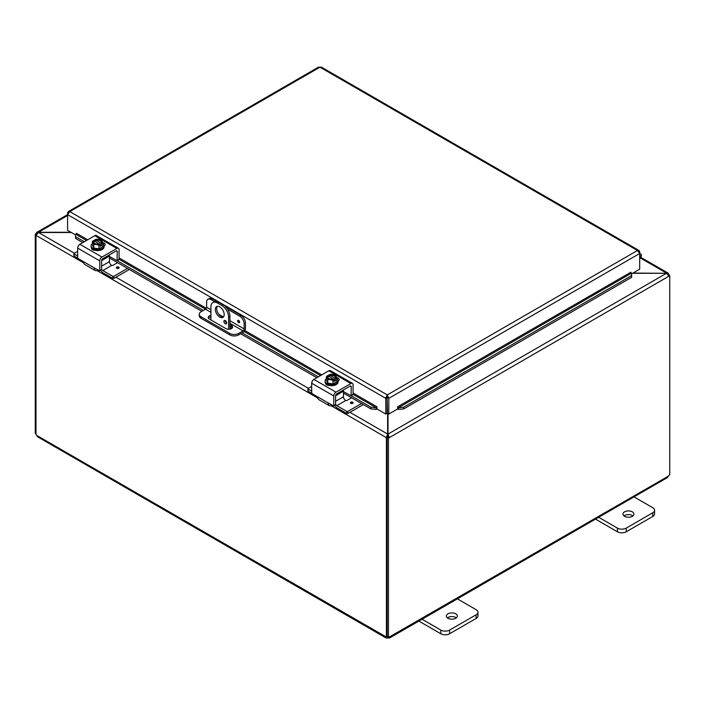 <?xml version="1.0" encoding="UTF-8"?>
<svg xmlns="http://www.w3.org/2000/svg" width="705" height="705" viewBox="0 0 705 705"><rect width="100%" height="100%" fill="white"/><g stroke="black" fill="none" stroke-linecap="round" stroke-linejoin="round"><path stroke-width="1.06" d="M633.222 496.443L652.742 507.706A6.248 3.604 180 0 1 654.575 510.261A6.248 3.604 180 0 1 652.742 512.808L626.251 528.107A6.248 3.604 180 0 1 617.421 528.107L597.902 516.836M624.586 516.316A5.473 3.155 180 0 1 622.991 514.086A5.473 3.155 180 0 1 628.455 510.922A5.473 3.155 180 0 1 633.927 514.086A5.473 3.155 180 0 1 630.552 517.003A5.473 3.155 180 0 1 624.586 516.316M595.487 519.109L617.421 531.773A6.248 3.604 0 0 0 626.251 531.773L652.742 516.474A6.248 3.604 0 0 0 654.575 513.927L654.575 510.261M632.905 515.919A5.473 3.155 0 0 0 624.004 515.919M228.596 329.279L228.596 317.083L229.9 316.325A9.368 5.411 -120 0 0 223.282 304.851L218.867 302.304A9.368 5.411 -120 0 0 214.179 301.837L212.875 302.595A9.368 5.411 60 0 0 210.936 306.878L210.936 319.964M223.282 304.851L221.978 305.609A9.368 5.411 60 0 1 228.596 317.083M221.978 305.609L217.563 303.062L218.867 302.304M212.875 302.595A9.368 5.411 60 0 1 217.563 303.062M224.181 314.527A6.248 3.604 60 0 1 222.886 317.391A6.248 3.604 60 0 1 216.647 313.787A6.248 3.604 60 0 1 216.647 306.569A6.248 3.604 60 0 1 221.458 308.244A6.248 3.604 60 0 1 224.181 314.527M223.899 321.374A1.948 1.128 60 0 1 224.305 320.484A1.948 1.128 60 0 1 226.252 321.612A1.948 1.128 60 0 1 226.252 323.859A1.948 1.128 60 0 1 224.745 323.339A1.948 1.128 60 0 1 223.899 321.374M229.9 316.325L229.9 329.164M225.433 320.687L225.203 320.546A1.948 1.128 -120 0 0 225.203 320.625A1.948 1.128 -120 0 0 226.657 323.049M217.369 306.314A6.248 3.604 -120 0 0 217.951 313.029A6.248 3.604 -120 0 0 223.476 316.889M456.611 598.404L476.131 609.675A6.248 3.604 180 0 1 477.955 612.222A6.248 3.604 180 0 1 476.131 614.778L449.64 630.067A6.248 3.604 180 0 1 440.81 630.067L421.29 618.796M447.975 618.285A5.473 3.155 180 0 1 446.371 616.047A5.473 3.155 180 0 1 451.843 612.892A5.473 3.155 180 0 1 457.316 616.047A5.473 3.155 180 0 1 453.941 618.964A5.473 3.155 180 0 1 447.975 618.285M418.876 621.079L440.81 633.742A6.248 3.604 -0 0 0 449.64 633.742L476.131 618.444A6.248 3.604 -0 0 0 477.955 615.897L477.955 612.222M456.294 617.888A5.473 3.155 -0 0 0 447.393 617.888M387.107 409.711L387.494 410.178M632.596 273.293L666.489 273.293L632.984 273.073M387.627 413.368L387.627 434.068L386.322 437.611L331.024 405.683M387.627 436.853L386.322 437.611L387.627 436.853L387.627 434.068L349.944 412.31M70.967 232.28L37.004 232.28L36.096 233.672L36.59 233.963M83.745 262.921L36.096 235.408L38.511 232.28L67.592 215.492M668.41 274.747L668.904 274.465L668.199 273.17L666.489 273.073L640.36 257.986M74.36 253.21L38.511 232.509L71.364 232.509M388.473 438.096L387.168 437.347L387.168 636.536L388.473 637.294L388.473 438.096L389.327 437.611L388.014 436.853L388.014 434.068L666.489 273.293L668.904 276.193L389.327 437.611L388.014 434.068L388.014 413.597M387.168 437.347L388.014 436.853M668.587 275.038L669.75 275.708L668.904 276.193M669.75 275.708L669.75 474.897A1.745 1.013 -60 0 0 668.331 476.166L667.529 477.523L389.609 637.972L388.032 637.999L388.032 637.038M36.211 234.721L35.25 234.166L36.096 233.672M35.25 234.166L35.25 433.355L35.99 433.786M386.428 437.673L386.428 636.809L387.168 636.377M35.99 235.347L35.99 434.483A1.745 1.013 60 0 1 36.669 435.382L37.471 436.739L386.032 637.972L385.75 636.923A1.745 1.013 60 0 1 385.855 636.853A1.745 1.013 60 0 1 386.428 636.809M387.063 636.166L387.609 636.492M36.669 435.382L385.961 636.8M388.032 637.999A1.745 1.013 0 0 0 387.609 637.999L386.032 637.972M387.609 637.999L387.609 636.791M669.01 275.276L669.01 274.527M388.473 637.294A1.745 1.013 -60 0 1 389.794 636.853A1.745 1.013 -60 0 1 389.891 636.923L389.609 637.972M389.68 636.8L668.331 476.166M238.634 322.643A1.375 0.793 60 0 1 237.735 321.427A1.375 0.793 60 0 1 237.946 320.334A1.375 0.793 60 0 1 239.321 321.127A1.375 0.793 60 0 1 239.321 322.714A1.375 0.793 60 0 1 238.634 322.643M210.936 309.759L206.618 307.274L206.618 302.154A6.248 3.604 60 0 1 207.913 299.29A6.248 3.604 60 0 1 211.033 299.599L212.346 298.849A6.248 3.604 -120 0 0 209.218 298.541L207.913 299.29M206.618 307.274A1.56 0.899 -60 0 1 205.516 309.187L201.101 311.733A6.248 3.604 180 0 0 199.277 314.28L199.277 315.787A6.248 3.604 -0 0 0 201.101 318.343L201.101 316.827A6.248 3.604 180 0 1 199.277 314.28M241.039 315.417L239.735 316.175A6.248 3.604 60 0 1 244.15 323.815L245.455 323.066A6.248 3.604 -120 0 0 241.039 315.417L225.151 306.243M216.999 301.537L212.346 298.849M245.455 323.066L245.455 328.415A3.12 1.807 -60 0 1 243.251 332.24L238.634 334.91L238.634 333.403L243.049 330.848A1.56 0.899 120 0 0 244.15 328.935L244.15 323.815M238.634 333.403A6.248 3.604 180 0 1 229.804 333.403L201.101 316.827M229.804 333.403L229.804 334.91A6.248 3.604 -0 0 0 238.634 334.91M229.804 334.91L201.101 318.343M229.9 324.538L231.451 325.437A3.904 2.256 180 0 1 232.588 327.023A3.904 2.256 180 0 1 230.182 329.112A3.904 2.256 180 0 1 225.926 328.618L209.376 319.065A3.904 2.256 180 0 1 208.239 317.47A3.904 2.256 180 0 1 210.936 315.329M225.679 322.106L226.631 322.652M239.735 316.175L227.565 309.151M214.576 301.643L211.033 299.599M232.368 327.781A3.904 2.256 -0 0 0 231.451 326.944L229.9 326.054M210.936 316.836A3.904 2.256 -0 0 0 208.46 318.228M75.514 235.911L75.558 238.413L75.514 235.911M75.743 234.298L75.77 234.28A0.784 0.449 120 0 0 76.422 233.285L87.684 239.788M75.787 236.801L84.327 241.727M117.127 260.665L203.34 310.438M242.176 332.866L318.334 376.84M351.143 395.778L371.033 407.261L370.804 408.874L376.065 409.429L376.294 407.816L371.033 407.261M376.294 407.816L376.32 407.807A0.784 0.449 120 0 0 376.964 406.803L376.972 408.953L385.802 414.046L385.802 398.351L67.592 214.628L69.804 211.615L68.314 211.597L67.592 212.901L67.592 230.332L75.647 234.985M352.562 394.703L353.09 394.403L376.32 407.807L376.091 409.42A2.626 1.516 120 0 0 376.972 408.847M398.536 409.429L403.798 408.874L403.568 407.261L398.307 407.816L398.51 409.42A2.626 1.516 -120 0 1 397.629 408.847M398.307 407.816L398.281 407.807A0.784 0.449 60 0 1 397.629 406.803L630.852 272.227M403.568 407.261L631.486 275.673L631.706 277.294L631.521 273.17L631.486 275.673M631.521 273.17L631.495 273.161A0.784 0.449 60 0 1 630.852 272.156M75.558 238.413L82.811 242.608M109.451 257.986L201.824 311.319M229.9 327.525L231.619 328.512M240.661 333.738L316.827 377.713M343.458 393.09L370.804 408.874M403.798 408.874L631.706 277.294M387.107 397.594L387.494 413.297L388.799 414.046L388.799 398.351L387.301 394.923L385.802 397.743L385.802 398.351L387.107 397.594L387.107 413.297L385.802 414.046M388.799 414.046L397.629 408.953L397.629 406.803M639.153 252.073L639.682 251.773L639.682 269.204L631.618 273.857M376.964 406.803L353.09 393.02M639.682 251.773L638.959 250.469L637.461 250.495L319.964 67.186L69.804 211.615L387.301 394.923L637.461 250.495L639.682 253.509L388.799 398.351L387.494 397.594M318.466 67.583L321.471 67.583M385.802 397.743L387.301 396.43L387.301 394.923M68.112 213.201L67.592 212.901M639.682 258.788L640.122 258.286A3.12 1.807 120 0 0 640.713 253.853A3.12 1.807 120 0 0 639.682 253.782M639.682 255.139A1.56 0.899 -60 0 1 639.928 255.21A1.56 0.899 -60 0 1 639.682 257.369M117.241 251.614A1.56 0.899 120 0 0 116.915 250.901A1.56 0.899 120 0 0 116.131 250.98L117.241 251.614L117.083 260.7L109.451 256.47M118.546 259.599L117.241 260.356M98.101 270.112L98.101 270.112A6.248 3.604 -60 0 1 94.981 270.42A6.248 3.604 -60 0 1 94.056 269.389L94.232 268.438L95.457 268.579L78.211 258.62L77.673 257.704L77.673 248.116L99.757 260.868A3.12 1.807 -60 0 1 101.961 257.043L116.871 248.433A3.12 1.807 -60 0 1 118.431 248.283A3.12 1.807 -60 0 1 119.075 249.711L119.075 259.299M101.062 269.698L99.599 270.79L95.457 268.579L94.056 269.389M99.757 270.447L99.757 260.868M81.974 260.797L84.115 263.644A6.248 3.604 120 0 0 85.041 264.675L94.981 270.42M116.131 250.98L102.692 258.735A1.56 0.899 120 0 0 101.59 260.647L109.451 256.091A1.56 0.899 -120 0 0 109.134 255.016M104.675 245.516A3.507 2.027 0 0 0 103.926 245.014M118.431 248.283L96.356 235.532A3.12 1.807 120 0 0 94.787 235.69L79.885 244.291A3.12 1.807 120 0 0 77.673 248.116M102.586 242.494A3.507 2.027 180 0 1 105.195 244.45A3.507 2.027 180 0 1 104.173 245.886L104.076 245.939M95.157 250.301A3.507 2.027 180 0 1 91.553 248.275A3.507 2.027 180 0 1 91.553 248.222M112.782 276.298L112.782 278.413L113.84 278.413L113.84 276.298L112.782 276.298L102.824 270.553A3.12 1.807 -120 0 1 101.59 269.398L101.59 260.647M94.928 241.551L94.928 239.691A8.055 4.653 60 0 1 94.999 239.674L101.485 243.419A8.055 4.653 60 0 1 101.555 243.516L101.555 245.516L100.233 244.75M93.677 240.44A8.055 4.653 -120 0 0 93.606 240.458A6.627 3.825 -60 0 0 92.355 241.595A6.627 1.401 -98.8 0 1 93.06 242.626A4.679 2.705 0 0 0 96.365 244.538A4.679 2.705 0 0 0 100.163 244.186L99.484 243.789A3.745 2.159 180 0 1 95.721 243.807A3.745 2.159 180 0 1 93.835 241.93A3.745 2.159 180 0 1 94.355 240.828L93.677 240.44A4.679 2.705 0 0 0 93.06 242.626A6.627 1.401 -98.8 0 1 93.756 244.609A6.627 5.226 -155.1 0 1 96.365 244.538A6.627 5.226 -155.1 0 1 98.982 245.419A6.627 3.825 120 0 1 100.233 244.274A8.055 4.653 -120 0 0 100.163 244.186M99.035 243.921L94.355 240.828M101.555 245.516L100.233 246.283L100.233 244.274M98.154 239.242A6.627 5.226 24.9 0 1 98.259 239.251A6.627 5.226 24.9 0 1 98.797 239.321A4.679 2.705 0 0 0 97.554 239.224A4.679 2.705 0 0 0 94.999 239.674M94.928 239.691A6.627 3.825 -60 0 1 95.483 239.506A6.627 3.825 -60 0 1 95.765 239.436M101.485 243.419A4.679 2.705 0 0 0 102.102 241.233A6.627 1.401 81.2 0 1 102.807 243.207A6.627 3.825 120 0 0 101.555 243.516M102.807 243.207L102.807 246.609L98.982 248.821L98.982 245.419M94.355 241.216A3.745 2.159 0 0 0 93.853 242.123M101.308 242.123A3.745 2.159 0 0 0 95.677 240.458M95.677 240.07A3.745 2.159 180 0 1 99.44 240.052A3.745 2.159 180 0 1 101.326 241.93A3.745 2.159 180 0 1 100.806 243.031M102.102 241.233A4.679 2.705 0 0 0 98.797 239.321A6.627 5.226 24.9 0 1 101.405 240.194A6.627 1.401 81.2 0 1 102.102 241.233M98.982 248.821L93.756 248.01L93.756 244.609M93.756 248.01L92.355 244.996L92.355 241.595M102.807 243.577A6.495 3.745 180 0 1 104.076 245.807L104.076 246.82A6.495 3.745 180 0 1 100.066 250.284A6.495 3.745 180 0 1 92.989 249.473A6.495 3.745 180 0 1 91.086 246.82L91.086 245.807A6.495 3.745 180 0 1 92.355 243.577M104.076 245.807A6.495 3.745 180 0 1 100.066 249.27A6.495 3.745 180 0 1 92.989 248.46A6.495 3.745 180 0 1 91.086 245.807M116.766 267.116A1.375 0.793 180 0 1 118.255 266.939A1.375 0.793 180 0 1 119.11 267.671A1.375 0.793 180 0 1 117.735 268.464A1.375 0.793 180 0 1 116.36 267.671A1.375 0.793 180 0 1 116.766 267.116M117.559 262.665L112.73 265.459L111.654 265.45A3.12 1.807 60 0 1 109.451 261.625L109.451 256.091M74.104 255.474L74.104 253.351L77.673 251.288M74.104 253.967L77.673 256.03M113.84 278.413L129.341 269.469M113.84 276.298L127.499 268.411M112.782 278.413L103.371 272.985A6.248 3.604 60 0 1 100.577 270.226M77.841 258.25L74.104 256.082M351.249 386.719A1.56 0.899 120 0 0 350.931 386.005A1.56 0.899 120 0 0 350.147 386.084L351.249 386.719L351.099 395.805L343.458 391.575M332.117 405.216L332.117 405.216A6.248 3.604 -60 0 1 328.988 405.525A6.248 3.604 -60 0 1 328.072 404.494L328.248 403.542L329.464 403.683L312.218 393.725L311.689 392.808L311.689 383.22L333.765 395.972A3.12 1.807 -60 0 1 335.977 392.147L350.879 383.538A3.12 1.807 -60 0 1 352.438 383.388A3.12 1.807 -60 0 1 353.09 384.815L353.09 394.403L351.249 395.461M335.069 404.802L333.615 405.895L329.464 403.683L328.072 404.494M333.765 405.551L333.765 395.972M315.99 395.902L318.122 398.748A6.248 3.604 120 0 0 319.048 399.779L328.988 405.525M350.147 386.084L336.708 393.848A1.56 0.899 120 0 0 335.606 395.761L335.606 404.494A3.12 1.807 -120 0 0 336.84 405.657L346.789 411.403L346.789 413.527L347.847 413.527L363.348 404.573M338.691 380.621A3.507 2.027 0 0 0 337.942 380.118M352.438 383.388L330.363 370.636A3.12 1.807 120 0 0 328.803 370.795L313.892 379.405A3.12 1.807 120 0 0 311.689 383.22M336.602 377.598A3.507 2.027 180 0 1 339.211 379.563A3.507 2.027 180 0 1 338.18 380.991L338.092 381.044M329.173 385.406A3.507 2.027 180 0 1 325.569 383.379A3.507 2.027 180 0 1 325.569 383.326M328.944 376.655L328.944 374.796A8.055 4.653 60 0 1 329.015 374.778L335.501 378.523A8.055 4.653 60 0 1 335.571 378.62L335.571 380.621L334.24 379.863M327.684 375.545A8.055 4.653 -120 0 0 327.622 375.562A6.627 3.825 -60 0 0 326.371 376.699A6.627 1.401 -98.8 0 1 327.067 377.739A4.679 2.705 0 0 0 330.381 379.642A4.679 2.705 0 0 0 334.179 379.29L333.5 378.902A3.745 2.159 180 0 1 329.737 378.911A3.745 2.159 180 0 1 327.843 377.034A3.745 2.159 180 0 1 328.363 375.932L327.684 375.545A4.679 2.705 0 0 0 327.067 377.739A6.627 1.401 -98.8 0 1 327.772 379.713A6.627 5.226 -155.1 0 1 330.381 379.642A6.627 5.226 -155.1 0 1 332.989 380.524A6.627 3.825 120 0 1 334.24 379.387A8.055 4.653 -120 0 0 334.179 379.29M333.051 379.026L328.363 375.932M335.571 380.621L334.24 381.387L334.24 379.387M332.17 374.355A6.627 5.226 24.9 0 1 332.275 374.364A6.627 5.226 24.9 0 1 332.804 374.425A4.679 2.705 0 0 0 331.57 374.329A4.679 2.705 0 0 0 329.015 374.778M328.944 374.796A6.627 3.825 -60 0 1 329.491 374.611A6.627 3.825 -60 0 1 329.773 374.54M335.501 378.523A4.679 2.705 0 0 0 336.118 376.338A6.627 1.401 81.2 0 1 336.814 378.312A6.627 3.825 120 0 0 335.571 378.62M336.814 378.312L336.814 381.722L332.989 383.925L332.989 380.524M328.363 376.32A3.745 2.159 0 0 0 327.86 377.228M335.324 377.228A3.745 2.159 0 0 0 329.693 375.562M329.693 375.175A3.745 2.159 180 0 1 333.456 375.157A3.745 2.159 180 0 1 335.342 377.034A3.745 2.159 180 0 1 334.822 378.136M336.118 376.338A4.679 2.705 0 0 0 332.804 374.425A6.627 5.226 24.9 0 1 335.421 375.298A6.627 1.401 81.2 0 1 336.118 376.338M332.989 383.925L327.772 383.115L327.772 379.713M327.772 383.115L326.371 380.101L326.371 376.699M336.814 378.682A6.495 3.745 180 0 1 338.092 380.911L338.092 381.934A6.495 3.745 180 0 1 334.082 385.397A6.495 3.745 180 0 1 327.005 384.577A6.495 3.745 180 0 1 325.102 381.934L325.102 380.911A6.495 3.745 180 0 1 326.371 378.682M338.092 380.911A6.495 3.745 180 0 1 334.082 384.375A6.495 3.745 180 0 1 327.005 383.564A6.495 3.745 180 0 1 325.102 380.911M350.773 402.22A1.375 0.793 180 0 1 352.271 402.044A1.375 0.793 180 0 1 353.117 402.784A1.375 0.793 180 0 1 351.742 403.577A1.375 0.793 180 0 1 350.367 402.784A1.375 0.793 180 0 1 350.773 402.22M336.84 405.657L345.67 400.555A3.12 1.807 60 0 1 343.458 396.73L343.458 391.196A1.56 0.899 -120 0 0 343.15 390.129M345.679 400.563L346.737 400.563L351.575 397.77M308.111 390.579L308.111 388.455L311.689 386.393M308.111 389.072L311.689 391.134M347.847 413.527L347.847 411.403L346.789 411.403M347.847 411.403L361.515 403.516M346.789 413.527L337.387 408.089A6.248 3.604 60 0 1 334.593 405.331M311.857 393.355L308.111 391.196M652.742 512.808L652.742 516.474M626.251 531.773L626.251 528.107M617.421 528.107L617.421 531.773M476.131 614.778L476.131 618.444M449.64 633.742L449.64 630.067M440.81 630.067L440.81 633.742M115.928 277.206L308.367 388.314M317.761 398.025L97.017 270.579M239.585 321.841A0.802 0.458 60 0 1 238.828 320.537M237.964 320.317A1.375 0.793 -120 0 0 237.779 321.427A1.375 0.793 -120 0 0 238.669 322.626A1.375 0.793 -120 0 0 239.339 322.696M119.075 259.281L210.936 312.315M229.9 323.26L243.049 330.848M244.15 328.935L229.9 320.713M223.318 316.915L218.823 314.315M231.451 325.437L231.451 326.944M320.511 375.58L244.15 331.5M86.495 240.475L75.77 234.28M631.495 273.161L398.281 407.807L398.51 409.42M119.075 257.907L206.336 308.288M244.846 330.522L321.7 374.893M639.567 251.236L638.818 251.597M101.961 257.043L79.885 244.291M94.787 235.69L116.871 248.433M116.977 268.341A0.802 0.458 180 0 1 118.484 268.341M119.11 267.697A1.375 0.793 -0 0 0 118.246 266.975A1.375 0.793 -0 0 0 116.766 267.151A1.375 0.793 -0 0 0 116.36 267.697M102.824 270.553L111.654 265.45M109.451 261.625L101.59 266.164M335.977 392.147L313.892 379.405M328.803 370.795L350.879 383.538M350.993 403.445A0.802 0.458 180 0 1 352.5 403.445M353.117 402.802A1.375 0.793 -0 0 0 352.253 402.088A1.375 0.793 -0 0 0 350.773 402.264A1.375 0.793 -0 0 0 350.367 402.802M335.606 395.734L343.458 391.196M343.458 396.73L335.606 401.268M640.774 257.334L668.199 273.17M36.801 232.377L67.592 214.611M318.827 66.957L68.314 211.588M638.959 250.469L321.101 66.957M640.713 253.853L639.682 253.262M118.916 259.634L117.083 260.7M101.432 269.733L99.599 270.79M98.259 239.251A8.107 8.107 0 0 0 95.483 239.506M73.884 255.783L73.884 253.659M352.932 394.747L351.099 395.805M335.448 404.837L333.615 405.895M332.275 374.364A8.107 8.107 0 0 0 329.491 374.611M307.891 390.887L307.891 388.763"/></g></svg>
